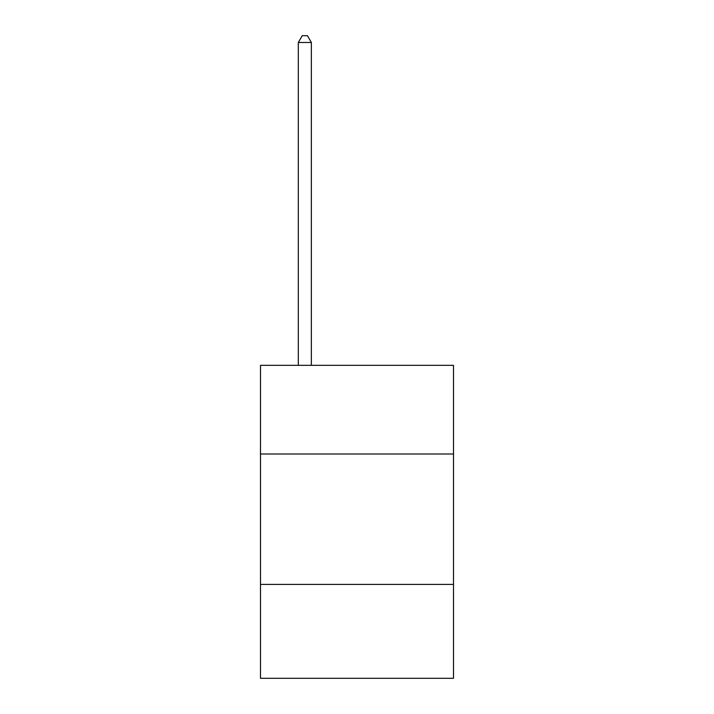 <?xml version="1.0" encoding="UTF-8"?>
<svg xmlns="http://www.w3.org/2000/svg" width="714" height="714" viewBox="0 0 714 714"><rect width="100%" height="100%" fill="white"/><g stroke="black" fill="none" stroke-linecap="round" stroke-linejoin="round"><path stroke-width="1.07" d="M453.497 454.015L453.497 365.345L260.503 365.345L260.503 454.015L453.497 454.015L453.497 678.3L260.503 678.3L260.503 454.015M453.497 584.418L260.503 584.418M311.358 365.345L311.358 42.483L298.318 42.483L298.318 365.345M298.318 42.483L302.236 35.7L307.448 35.7L311.358 42.483"/></g></svg>
